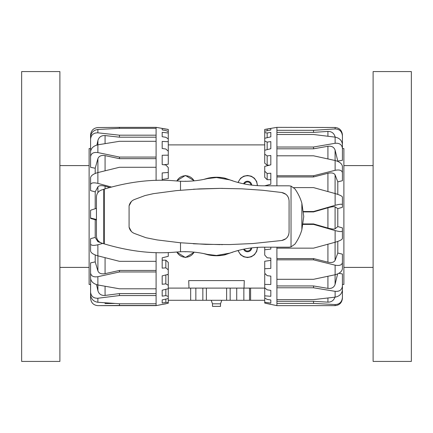 <?xml version="1.0" encoding="UTF-8"?>
<svg xmlns="http://www.w3.org/2000/svg" width="433" height="433" viewBox="0 0 433 433"><rect width="100%" height="100%" fill="white"/><g stroke="black" fill="none" stroke-linecap="round" stroke-linejoin="round"><path stroke-width="0.65" d="M220.516 303.814L212.479 303.814L212.479 306.375L220.516 306.375L220.516 303.814L221.783 300.285M168.275 288.107L188.977 288.107L188.718 280.595L244.282 280.595L244.023 288.107L249.527 288.107L249.527 300.285L243.855 300.285L243.855 288.107M188.977 288.107L264.725 288.107L250.593 288.107L250.593 300.285L249.819 300.285M168.275 144.893L264.725 144.893M203.586 179.446L208.073 178.163C213.691 176.935 219.309 176.935 224.927 178.163L233.501 181.14M237.971 182.461L240.618 178.217L243.719 176.204L247.503 175.462L251.281 176.204L254.382 178.217L256.693 181.551L257.483 185.638M257.483 247.362L256.693 251.449L254.382 254.783L251.281 256.796L247.503 257.538L243.719 256.796L240.618 254.783L237.971 250.539M233.501 251.86L224.927 254.837C219.309 256.065 213.691 256.065 208.073 254.837L203.586 253.554M194.347 252.179L185.405 257.538L176.572 252.017M176.572 180.983L185.405 175.462L194.347 180.821M231.996 180.642L231.996 180.512A39.181 39.181 0 0 1 233.122 181.016M208.008 178.466L208.008 178.25A39.181 39.181 0 0 1 224.992 178.25L224.992 178.466M229.782 179.863A38.97 38.97 0 0 0 225.209 178.515L224.992 178.25M194.06 180.848A9.742 9.742 0 0 0 176.853 181.005M194.06 252.152A9.742 9.742 0 0 1 176.853 251.995M224.992 254.534L225.209 254.485A38.97 38.97 0 0 0 229.782 253.137M238.22 250.474A9.742 9.742 0 0 0 257.24 247.378M238.22 182.526A9.742 9.742 0 0 1 257.24 185.622M184.712 181.313A4.26 4.26 0 0 1 186.212 181.297M186.212 251.703A4.26 4.26 0 0 1 184.712 251.687M243.595 183.792A4.26 4.26 0 0 1 251.746 185.124M251.746 247.876A4.26 4.26 0 0 1 243.595 249.208M250.999 247.968A3.529 3.529 0 0 1 244.331 249.056M250.999 185.032A3.529 3.529 0 0 0 244.331 183.944M233.122 251.984A39.181 39.181 0 0 1 231.996 252.488L231.996 252.358M224.992 254.75A39.181 39.181 0 0 1 208.008 254.75L208.008 254.534M264.725 300.285L250.593 300.285M243.855 300.285L230.15 300.285L230.15 288.107L226.621 288.107L226.621 300.285L202.85 300.285L202.85 288.107L206.379 288.107L206.379 300.285M230.15 300.285L226.621 300.285M202.85 300.285L168.275 300.285M335.115 305.622C339.488 305.211 341.924 302.759 342.422 298.272L342.422 297.585C341.924 302.045 339.488 304.372 335.115 304.567L335.115 305.622L328.598 305.644M342.422 283.734L342.422 297.585M335.088 296.659C334.022 300.291 331.64 302.12 327.927 302.153L313.541 301.308L313.541 303.392L335.115 304.567M335.115 297.157C339.488 296.28 341.924 293.845 342.422 289.845L342.422 286.061C341.924 289.921 339.488 291.68 335.115 291.339L335.115 297.157L313.541 299.609L276.904 299.609L276.904 305.644L264.725 303.078L270.814 304.426M338.779 273.342L342.422 273.91L342.422 286.061M276.904 285.948L313.541 285.948L327.927 288.378C331.64 288.779 334.022 287.452 335.088 284.394L337.616 273.932M313.541 285.948L313.541 287.777L335.115 291.339M335.115 274.744C339.488 273.559 341.924 271.556 342.422 268.741L342.422 262.512C341.924 265.099 339.488 265.981 335.115 265.164L335.115 274.744L313.541 279.307L276.904 279.307L276.904 299.609M276.904 258.582L313.541 258.582L327.927 262.171C331.64 262.945 334.022 262.349 335.088 260.39L337.794 253.045L342.422 254.16L342.422 262.512M313.541 258.582L313.541 259.838L335.115 265.164M335.115 242.258C339.488 240.97 341.924 239.752 342.422 238.605L342.422 231.011C341.924 231.877 339.488 231.731 335.115 230.578L335.115 242.258L313.541 248.147L276.904 248.147L276.904 279.307M303.165 223.942L313.541 223.942L327.927 228.067C331.64 229.079 334.022 229.317 335.088 228.792L337.794 226.583L342.422 227.893L342.422 231.011M313.541 223.942L313.541 224.408L335.115 230.578M335.115 205.323C339.488 204.149 341.924 203.921 342.422 204.647L342.422 196.993C341.924 195.992 339.488 194.85 335.115 193.556L335.115 205.323L313.541 211.515L303.484 211.515M293.774 187.608L313.541 187.608L335.115 193.556M303.528 211.916L313.541 211.916L327.927 207.775C331.64 206.752 334.022 206.444 335.088 206.85L337.794 208.63L342.422 207.31L342.422 204.647M335.115 170.315C339.488 169.465 341.924 170.272 342.422 172.735L342.422 166.353C341.924 163.658 339.488 161.704 335.115 160.508L335.115 170.315L313.541 175.744L276.904 175.744L276.904 185.811M335.115 127.486L335.115 128.931C339.488 129.083 341.924 131.383 342.422 135.827L342.422 134.885C341.924 130.403 339.488 127.941 335.115 127.486L276.904 127.356L276.904 155.804L313.541 155.804L335.115 160.508M276.904 176.945L313.541 176.945L327.927 173.292C331.64 172.491 334.022 173.021 335.088 174.883L337.794 181.86L342.422 180.718L342.422 172.735M335.115 143.296C339.488 142.912 341.924 144.611 342.422 148.395L342.422 144.384C341.924 140.454 339.488 138.04 335.115 137.131L335.115 143.296L313.541 147.02L276.904 147.02M276.904 134.495L313.541 134.495L335.115 137.131M276.904 148.811L313.541 148.811L327.927 146.278C331.64 145.84 334.022 147.117 335.088 150.11L337.794 161.076L342.422 160.318L342.422 148.395M335.115 128.931L313.541 130.311L276.904 130.311M335.158 137.142L335.088 136.817C334.022 133.207 331.64 131.405 327.927 131.41L313.541 132.384L313.541 130.311M342.422 149.629L342.422 135.827M267.161 173.487L267.161 179.7L264.725 177.297L264.725 171.241L267.161 173.487L270.814 173.216L270.814 184.214L264.725 185.811M267.161 155.891L267.161 165.157L264.725 163.192L264.725 154.164L267.161 155.891L270.814 155.49L270.814 164.843L264.725 166.38L264.725 171.241M270.814 148.714L264.725 150.251L264.725 141.001L267.161 142.105L270.814 141.602L270.814 148.714M270.814 136.844L264.725 138.279L264.725 132.585L267.161 132.991L270.814 132.411L270.814 136.844M270.814 303.078L264.725 302.266L264.725 298.05L267.161 299.392L270.814 299.999L270.814 303.078M270.814 296.291L264.725 295.836L264.725 287.896L267.161 289.834L270.814 290.375L270.814 296.291L270.814 290.375M270.814 247.189L270.814 249.083L264.725 249.765L264.725 255.053L267.161 257.776L270.814 258.106L270.814 268.417L264.725 268.731L264.725 273.261L267.161 275.664L270.814 276.113L270.814 284.492L264.725 284.416L264.725 274.208L265.586 274.116M264.725 268.731L264.725 261.251L270.814 260.395M264.725 249.765L264.725 247.189M270.814 179.7L267.161 179.7M269.553 165.157L267.161 165.157M267.161 142.105L267.161 149.634M267.161 132.991L267.161 137.705M264.725 284.416L264.725 287.896M264.725 295.836L264.725 298.05M264.725 302.266L264.725 303.078M264.725 131.221L264.725 129.44L270.814 128.509L270.814 129.981L264.725 131.221L264.725 132.585M264.725 138.279L264.725 141.001M264.725 150.251L264.725 154.164M270.814 128.509L270.814 129.981M267.161 129.126L267.161 130.723M264.725 129.424L276.904 127.356M276.904 247.189L276.904 248.147M276.904 155.804L276.904 175.744M313.541 132.384L276.904 132.384M276.904 301.308L313.541 301.308M276.904 303.392L313.541 303.392M276.904 287.777L313.541 287.777M276.904 259.838L313.541 259.838M303.089 224.408L313.541 224.408M313.541 211.916L313.541 211.515M313.541 176.945L313.541 175.744M313.541 148.811L313.541 147.02M337.794 161.076L337.794 161.401M337.794 181.86L337.794 194.401M337.794 208.63L337.794 226.583M337.794 241.408L337.794 253.045M342.422 148.546L343.883 148.546L343.883 284.454L342.422 284.454M100.467 305.644L156.096 305.644L156.096 303.755L119.459 303.755L119.459 305.476L97.885 305.638C93.512 305.243 91.076 302.797 90.578 298.305L90.578 284.454L89.117 284.454L89.117 148.546L90.578 148.546L90.578 134.966C91.076 130.495 93.512 128.022 97.885 127.551L119.459 127.356L119.459 128.33L156.096 128.33L156.096 127.356L119.459 127.356M97.885 129.462C93.512 130.106 91.076 132.606 90.578 136.958L90.578 139.15C91.076 134.88 93.512 132.774 97.885 132.834L97.885 129.462L119.459 128.33M90.578 152.492L90.578 139.15M156.096 137.185L119.459 137.185L105.073 135.561C101.36 135.388 98.978 137.017 97.912 140.454L96.916 145.039M119.459 137.185L119.459 135.183L97.885 132.834M97.885 144.822C93.512 145.867 91.076 148.146 90.578 151.664L90.578 156.708C91.076 153.374 93.512 151.999 97.885 152.578L97.885 144.822L119.459 141.299L156.096 141.299L156.096 128.33M156.096 158.657L119.459 158.657L105.073 155.62C101.36 155.03 98.978 156.032 97.912 158.635L95.206 168.231L90.578 167.306L90.578 156.708M119.459 158.657L119.459 157.065L97.885 152.578M97.885 172.572C93.512 173.833 91.076 175.506 90.578 177.579L90.578 184.604C91.076 182.786 93.512 182.38 97.885 183.376L97.885 172.572L119.459 167.273L156.096 167.273L156.096 141.299M111.389 187.013L97.885 183.376M156.096 180.399L156.096 167.273M96.456 208.338L90.578 210.227L90.578 218.016L96.456 219.493M97.885 244.753C93.512 245.798 91.076 245.533 90.578 243.958L90.578 251.167C91.076 253.007 93.512 254.566 97.885 255.838L97.885 244.753L102.794 243.411M100.629 242.637L97.912 241.728L95.206 237.414L95.206 219.748L90.578 218.421L90.578 218.016M90.578 245.884L90.578 238.675L95.206 237.414M90.578 238.675L90.578 243.958M156.096 303.755L156.096 261.321L119.459 261.321L97.885 255.838M156.096 261.321L156.096 252.601M97.885 276.698C93.512 277.347 91.076 276.092 90.578 272.942L90.578 278.322C91.076 281.672 93.512 283.891 97.885 284.974L97.885 276.698L119.459 271.967L156.096 271.967M90.578 272.942L90.578 262.885L95.206 261.9L97.912 270.95C98.978 273.396 101.36 274.3 105.073 273.656L119.459 270.457L119.459 271.967M156.096 288.789L119.459 288.789L97.885 284.974M97.885 298.234C93.512 298.369 91.076 296.345 90.578 292.161L90.578 294.786C91.076 299.068 93.512 301.563 97.885 302.272L97.885 298.234L119.459 295.555L156.096 295.555M96.554 284.633L97.912 290.76C98.978 294.115 101.36 295.669 105.073 295.43L119.459 293.59L119.459 295.555M90.578 292.161L90.654 279.063M119.459 303.755L97.885 302.272M105.073 302.808L105.073 303.56L114.783 303.468M119.459 305.476L156.096 305.476M165.839 260.179L168.275 262.403L168.275 269.862L165.839 267.827L165.839 260.179L162.186 260.179M165.839 267.827L162.186 268.157L162.186 257.824L168.275 256.32L168.275 252.531M167.463 274.533L168.275 275.101L168.275 285.293L165.839 283.837L165.839 274.95M165.839 283.837L162.186 284.286L162.186 275.875L168.275 274.327L168.275 269.862M165.839 295.609L162.186 296.156L162.186 290.202L168.275 288.697L168.275 296.41L165.839 295.609L165.839 289.304M165.839 302.418L162.186 303.019L162.186 299.89L168.275 298.537L168.275 302.499L165.839 302.418L165.839 299.079M167.955 303.279L165.839 303.668M165.839 303.82L162.186 304.442M162.186 128.493L168.275 129.478L168.275 131.524L165.839 130.539L162.186 129.922L162.186 128.493L162.186 129.922M162.186 132.319L168.275 132.974L168.275 138.912L165.839 137.288L162.186 136.709L162.186 132.319M162.186 141.429L168.275 141.715L168.275 151.177L165.839 149.017L162.186 148.508L162.186 141.429M162.186 180.339L162.186 172.94L168.275 172.458L168.275 167.549L165.839 164.984L162.186 164.583L162.186 155.263L168.275 155.16L168.275 164.21L163.842 164.762M156.096 305.644L168.275 303.219L168.275 302.499M168.275 172.458L168.275 178.548L162.186 179.473M168.275 155.16L168.275 151.177M168.275 141.715L168.275 138.912M168.275 132.974L168.275 131.524M168.275 298.537L168.275 296.41M168.275 288.697L168.275 285.293M162.186 296.156L162.186 290.202M119.459 293.59L156.096 293.59M119.459 270.457L156.096 270.457M95.206 208.706L95.206 191.862L97.912 186.823C98.978 185.508 101.36 185.302 105.073 186.206L109.749 187.473M156.096 135.183L119.459 135.183M156.096 157.065L119.459 157.065M96.456 219.932L95.206 219.748M95.206 191.862L90.578 190.628L90.578 184.604M90.578 190.628L90.578 183.603M95.206 173.465L95.206 168.231M95.206 261.9L95.206 254.95M373.111 318.975L373.111 361.42L411.35 361.42L411.35 71.58L373.111 71.58L373.111 318.975M59.889 318.975L59.889 71.58L21.65 71.58L21.65 361.42L59.889 361.42L59.889 318.975M207.385 178.613C198.498 180.729 189.54 181.6 180.512 181.227L175.343 180.87C153.044 178.872 129.359 181.616 104.293 189.107A188.344 188.344 -97.1 0 0 103.763 189.275L101.446 190.033C98.307 191.278 96.64 193.589 96.456 196.961L96.456 236.039C96.64 239.411 98.307 241.722 101.446 242.967L103.763 243.725A188.344 188.344 -82.9 0 0 104.293 243.893C129.359 251.384 153.044 254.128 175.343 252.13L180.512 251.773C189.54 251.4 198.498 252.271 207.385 254.388L216.5 255.47L229.858 253.11C240.64 249.181 251.806 247.211 263.351 247.189L288.973 247.189L291.036 246.891L294.927 244.12C298.148 239.492 300.459 234.708 301.866 229.761L303.75 216.5L301.866 203.239C300.459 198.292 298.148 193.508 294.927 188.88L291.036 186.109L288.973 185.811L263.351 185.811C251.806 185.795 240.64 183.819 229.858 179.89L216.5 177.53L207.385 178.613M131.405 201.491L129.083 205.859L129.083 227.141C129.776 230.161 131.535 232.261 134.344 233.436L145.975 237.722L156.963 239.904L179.987 242.729L205.545 244.358L229.896 244.553L252.942 243.53L281.715 240.504L285.856 238.735M286.678 237.993L287.95 236.294M288.443 235.292L288.811 234.177M285.91 194.309L281.715 192.496C286.256 193.47 288.714 196.284 289.076 200.939L289.076 232.061C288.714 236.716 286.256 239.53 281.715 240.504M288.768 198.66L288.443 197.713M287.977 196.755L286.689 195.018M281.715 192.496L262.609 190.26L242.036 188.837L220.164 188.371L199.456 188.896L176.345 190.628L153.342 193.67L145.033 195.559L134.344 199.564C131.535 200.739 129.776 202.839 129.083 205.859M129.083 227.141L131.405 231.509M193.367 243.768L220.164 244.629M221.382 244.629L222.594 244.629M220.164 188.371L193.367 189.232M222.594 188.371L221.382 188.371M236.716 300.285L236.716 288.107M195.84 300.285L195.84 288.107M190.677 300.285L190.677 288.107M327.927 131.41L327.927 136.216M335.088 137.131L335.088 136.817M327.927 146.278L327.927 158.911M335.088 160.497L335.088 150.11M327.927 173.292L327.927 191.57M335.088 193.551L335.088 174.883M327.927 244.228L327.927 262.171M335.088 260.39L335.088 242.264M327.927 207.775L327.927 228.067M335.088 228.792L335.088 206.85M327.927 276.292L327.927 288.378M335.088 284.394L335.088 274.749M327.927 298.018L327.927 302.153M105.073 295.43L105.073 286.278M97.912 284.979L97.912 290.76M105.073 273.656L105.073 257.684M97.912 255.843L97.912 270.95M97.912 240.412L97.912 241.728M105.073 188.864L105.073 186.206M97.912 186.823L97.912 192.588M105.073 170.786L105.073 155.62M97.912 158.635L97.912 172.567M105.073 143.61L105.073 135.561M97.912 140.454L97.912 144.817M180.512 181.227L180.512 190.228M291.036 186.109L291.036 246.891M180.512 242.772L180.512 251.773M103.763 189.275L103.763 243.725M104.293 189.107L104.293 243.893M301.866 203.239L301.866 229.761M212.484 303.814L211.217 300.285M328.615 305.644L276.904 305.644M168.275 129.429L156.096 127.356L118.463 127.356M343.883 267.405L373.111 267.405M343.883 165.595L373.111 165.595M89.117 165.595L59.889 165.595M89.117 267.405L59.889 267.405"/></g></svg>
